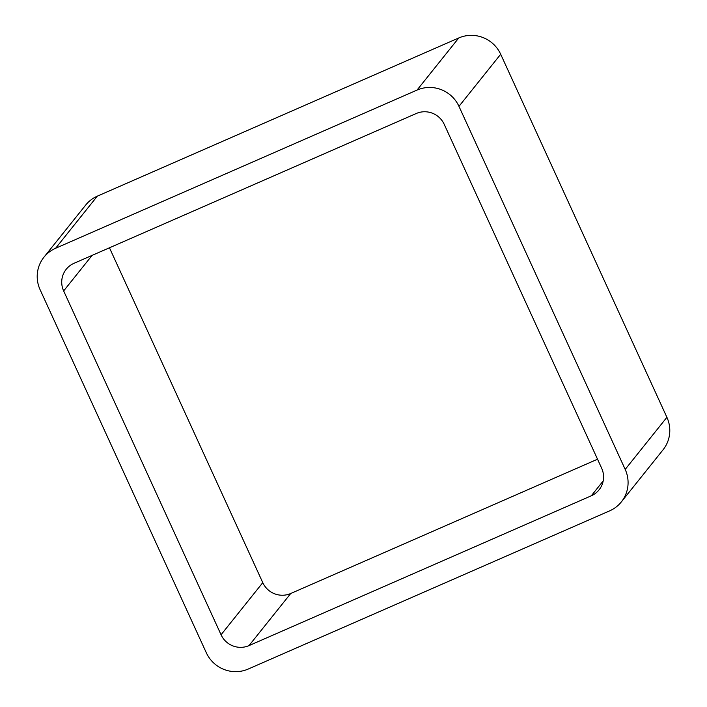 <?xml version="1.0" encoding="UTF-8"?>
<svg xmlns="http://www.w3.org/2000/svg" width="707" height="707" viewBox="0 0 707 707"><rect width="100%" height="100%" fill="white"/><g stroke="black" fill="none" stroke-linecap="round" stroke-linejoin="round"><path stroke-width="1.06" d="M666.904 417.307L500.689 54.245A31.868 31.214 -141.3 0 0 458.755 37.966L97.319 196.157L55.606 248.272L417.042 90.072A31.868 31.214 -141.3 0 1 458.967 106.35L625.191 469.413A31.868 31.214 -141.3 0 1 621.347 501.899L663.06 449.793A31.868 31.214 -141.3 0 0 666.904 417.307L625.191 469.413M55.606 248.272A31.868 31.214 -141.3 0 0 43.94 257.207A31.868 31.214 -141.3 0 0 40.096 289.693L206.311 652.755A31.868 31.214 -141.3 0 0 248.245 669.034L609.681 510.843A31.868 31.214 -141.3 0 0 621.347 501.899M97.319 196.157A31.868 31.214 -141.3 0 0 85.653 205.101L43.94 257.207M221.061 634.753L63.648 290.93A21.245 20.812 -141.3 0 1 73.988 263.313L416.273 113.5A21.245 20.812 -141.3 0 1 444.226 124.352L601.639 468.175A21.245 20.812 -141.3 0 1 591.299 495.793L249.014 645.606A21.245 20.812 -141.3 0 1 221.061 634.753L262.774 582.648L109.461 247.786M597.539 459.214L290.727 593.5L249.014 645.606M262.774 582.648A21.245 20.812 -141.3 0 0 290.727 593.5M458.755 37.966L417.042 90.072M500.689 54.245L458.967 106.35M92.096 255.386L63.648 290.93M603.186 480.946L591.299 495.793"/></g></svg>
